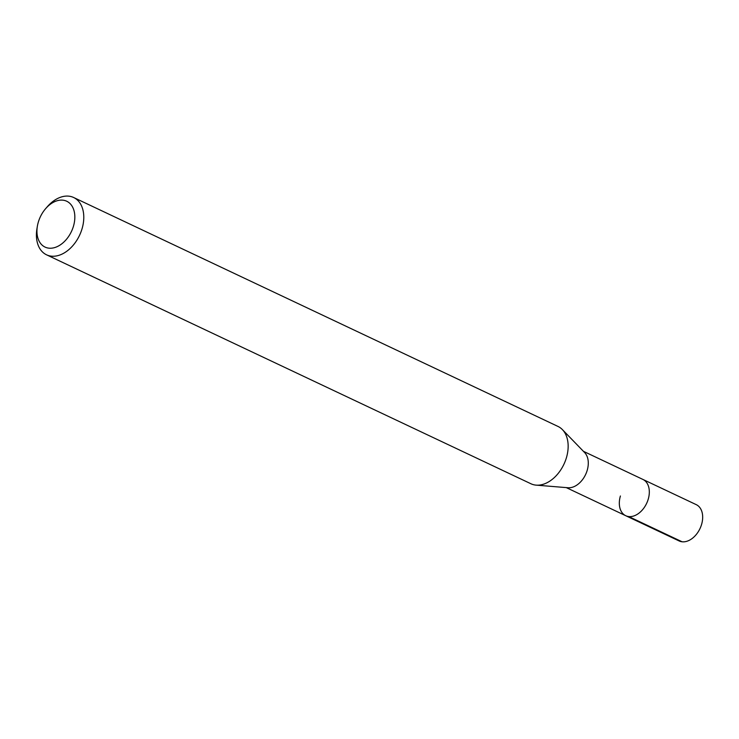 <?xml version="1.0" encoding="UTF-8"?>
<svg xmlns="http://www.w3.org/2000/svg" width="739" height="739" viewBox="0 0 739 739"><rect width="100%" height="100%" fill="white"/><g stroke="black" fill="none" stroke-linecap="round" stroke-linejoin="round"><path stroke-width="1.11" d="M566.259 487.601L679.095 540.939A20.073 13.616 -64.7 0 0 701.597 524.376A20.073 13.616 -64.7 0 0 696.249 504.645L642.902 479.426A20.073 13.616 115.3 0 1 648.242 499.158A20.073 13.616 115.3 0 1 625.748 515.72A20.073 13.616 115.3 0 1 620.4 495.989M562.397 429.608L584.641 452.573A20.073 13.616 115.3 0 1 587.209 470.309A20.073 13.616 115.3 0 1 568.023 487.749L536.154 485.135A31.694 21.496 -64.7 0 0 566.453 457.607A31.694 21.496 -64.7 0 0 562.397 429.608A31.694 21.496 -64.7 0 0 558.019 426.449L73.651 197.507A31.694 21.496 115.3 0 1 82.084 228.665A31.694 21.496 115.3 0 1 46.557 254.816A31.694 21.496 115.3 0 1 36.95 228.73L37.366 226.226A25.357 17.2 115.3 0 1 38.308 222.162A25.357 17.2 115.3 0 1 45.716 208.555A25.357 17.2 115.3 0 1 67.997 201.941A25.357 17.2 115.3 0 1 73.475 226.171A25.357 17.2 115.3 0 1 50.335 248.239A25.357 17.2 115.3 0 1 37.366 226.226M625.748 515.72A20.073 13.616 -64.7 0 0 648.242 499.158A20.073 13.616 -64.7 0 0 642.902 479.426L583.413 451.307M46.557 254.816L530.925 483.759A31.694 21.496 -64.7 0 0 536.154 485.135M45.716 208.555L47.388 206.643A31.694 21.496 115.3 0 1 73.651 197.507M682.088 541.779L628.732 516.561"/></g></svg>
